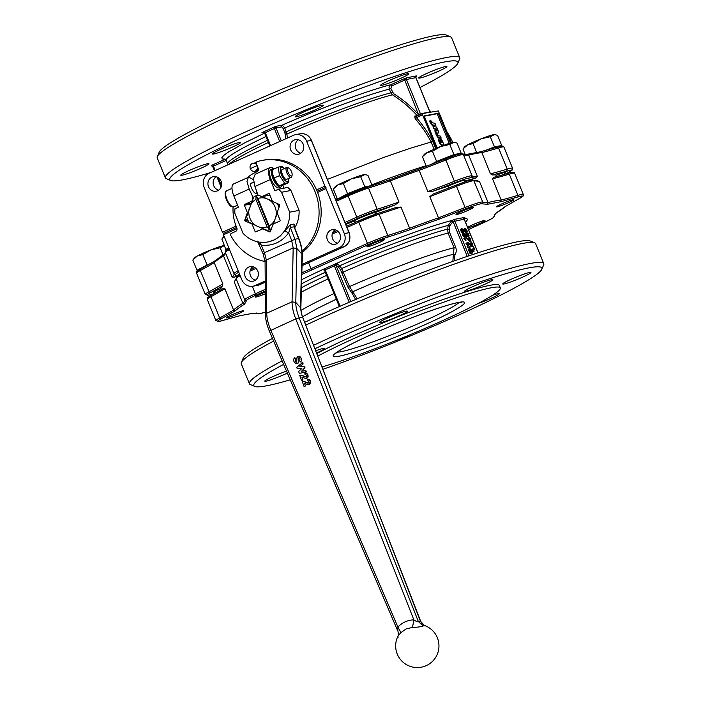 <?xml version="1.0" encoding="UTF-8"?>
<svg xmlns="http://www.w3.org/2000/svg" width="701" height="701" viewBox="0 0 701 701"><rect width="100%" height="100%" fill="white"/><g stroke="black" fill="none" stroke-linecap="round" stroke-linejoin="round"><path stroke-width="1.05" d="M304.733 383.386L305.233 385.681L304.672 386.566L303.962 386.251L302.324 381.677L303.603 381.449L307.669 383.07L309.22 382.422L308.598 380.941L307.459 380.485L307.757 379.32L309.097 379.565L310.306 381.099L310.482 383.167L308.352 384.683L304.471 383.456L305.443 385.638L304.882 386.523L303.962 386.251M307.38 379.574L309.307 379.521L310.517 381.055L310.692 383.123L309.553 384.42L308.352 384.683M309.553 384.42L308.563 384.639L309.553 384.42M302.324 381.677L303.813 381.405L308.633 383.009M307.879 383.035L308.843 382.965M302.184 377.164L302.683 379.469L302.122 380.354L301.412 380.038L299.774 375.464L301.053 375.237L305.119 376.858L306.67 376.209L306.048 374.728L304.909 374.273L305.207 373.107L306.547 373.353L307.757 374.886L307.932 376.954L305.802 378.47L301.921 377.234L302.893 379.425L302.333 380.31L301.412 380.038M304.83 373.361L306.758 373.309L307.967 374.842L308.142 376.91L307.003 378.207L305.802 378.47M307.003 378.207L306.013 378.426L307.003 378.207M299.774 375.464L301.264 375.193L306.083 376.787M305.329 376.814L306.293 376.752M294.551 357.782L293.658 359.14L293.964 361.646L296.102 363.872L298.354 362.934L298.757 357.825L299.975 358.816L299.73 361.085L300.782 361.83L301.456 360.735L301.141 358.307L300.282 356.914L298.056 356.388L296.935 357.729L296.733 362.198L295.156 361.12L295.585 358.421L294.551 357.782L295.796 358.377L295.366 361.085L296.944 362.154M296.102 363.872L298.573 362.89L298.635 358.202L299.502 357.834M300.335 361.935L301.667 360.691L301.351 358.264L299.397 356.231L298.056 356.388M296.733 362.198L296.12 362.075M296.549 367.569L297.461 368.752L301.877 368.411L298.6 371.548L299.362 373.353L306.293 371.986L305.54 370.706L301.614 371.188L304.769 367.736L303.796 366.386L299.818 366.693L302.823 364.082L302.446 362.592L296.549 367.569M305.969 372.257L306.521 371.442L305.75 370.663L301.824 371.144L304.979 367.692L304.006 366.351L300.028 366.658L303.034 364.038L303.007 362.881L302 362.68M471.554 244.815L471.3 244.342M472.159 245.324L471.957 244.474L471.493 244.675M472.115 245.297L471.291 244.491L471.957 244.474M471.3 244.456L471.764 244.255M469.53 239.865L470.091 240.347M470.134 240.373L469.933 239.514L469.477 239.724M469.933 239.514L469.293 239.383M466.866 234.966L466.875 234.318L468.049 234.108L468.618 235.01L467.348 235.51L466.866 234.966M466.419 234.52L467.585 234.309L468.058 235.51M465.578 231.111L465.026 229.762L465.376 231.041M464.851 230.112L465.254 231.093M466.629 231.015L465.815 229.709L466.375 229.604L466.629 231.015L465.534 229.648M462.765 231.216L462.59 230.235L461.679 230.033L462.134 229.823L461.503 230.322L462.704 231.216L463.335 230.717L463.046 230.024L461.608 230.033M461.679 230.033L461.153 230.235M464.526 235.51L464.342 234.528L463.431 234.327L463.887 234.125L463.256 234.616L464.456 235.51L465.087 235.019L464.807 234.327L463.361 234.327M463.431 234.327L462.905 234.537M465.639 235.957L464.912 236.631L463.729 236.263L462.704 233.731L463.431 233.004L464.614 233.372L465.639 235.957L464.448 236.842L463.273 236.474L462.239 233.932L462.975 233.205M465.184 236.158L464.448 236.842M462.239 233.932L463.431 233.004M464.351 237.963L466.568 237.657L466.848 238.655L465.587 238.901M464.316 237.972L463.983 238.831L465.446 240.548L465.99 240.32L465.508 240.531M464.334 237.963L463.878 238.585M464.342 238.375L463.983 238.831M464.448 238.62L464.211 239.155M464.675 238.945L465.666 240.136L465.201 240.347M465.911 240.338L465.56 239.111M466.384 238.857L465.552 239.023M472.369 249.039L474.595 248.732L474.875 249.731L473.613 249.977M471.904 249.661L472.36 249.039L472.01 249.906L473.473 251.624L474.06 251.195L473.587 250.187M472.369 249.451L472.01 249.906M472.474 249.696L472.237 250.231M472.702 250.02L473.692 251.212L473.228 251.422M474.428 249.933L473.578 250.091M474.095 247.935L473.71 246.98L474.095 247.935L473.657 248.136L473.254 247.19M471.309 242.45L470.844 242.66L472.308 243.142L472.343 244.15M470.879 243.159L471.335 243.203L470.87 243.413M470.091 243.44L471.335 243.203M472.86 246.542L470.02 243.58L469.556 243.782L470.073 243.449L469.556 243.782L469.959 244.693L472.272 246.699L473.044 246.507L472.395 246.743M472.597 246.708L473.114 246.366L472.36 244.395M468.811 237.709L470.441 238.454L471.019 241.547L470.257 241.74L467.935 239.742L467.541 238.831L467.996 238.62L467.602 239.111M468.829 237.709L469.284 237.919L468.855 238.463M469.284 237.499L468.855 238.209M468.04 238.498L469.311 238.252M470.835 241.582L468.066 238.91M466.489 233.179L465.744 233.915L466.787 236.482L467.979 236.85L468.724 236.167M466.489 235.037L467.252 236.272L468.443 236.649L469.188 235.957L468.145 233.345L466.945 232.977L466.025 235.247M467.979 236.85L469.188 235.957M466.945 232.977L465.744 233.915M465.893 231.794L466.656 232.285L467.418 231.365L465.578 228.36L465.28 229.183L464.579 228.745L464.325 229.28L465.341 231.786L467.111 232.075L467.418 231.365M465.578 228.36L464.912 228.859M464.465 228.798L463.86 229.481L464.193 230.769L465.499 232.346L466.174 231.9M464.115 228.955L464.579 228.745M469.617 251.273L470.625 253.324L472.202 253.14L469.845 253.175L468.636 249.512L469.276 248.61L468.794 248.899L469.258 248.689L469.617 251.273L469.153 251.484M472.202 253.14L472.676 252.93M469.74 248.399L469.258 248.689L470.976 249.004L472.667 252.518M470.152 246.349L470.266 247.05L467.602 247.549L467.602 244.176L466.367 244.228L465.937 243.168L468.434 242.572L469.039 243.817L468.636 246.033L470.152 246.349M465.92 243.177L466.384 242.967L466.831 244.018L466.367 244.228M468.224 247.435L467.637 246.226L468.066 243.966L466.831 244.018M469.801 247.251L467.76 247.646M463.887 231.654L463.159 232.338L461.977 231.97L460.943 229.429L461.679 228.701L462.862 229.069L463.887 231.654L462.695 232.539L461.521 232.171L460.487 229.639L461.214 228.912M463.431 231.865L462.695 232.539M460.487 229.639L461.679 228.701M469.828 249.775L470.564 252.106L471.799 251.869M469.74 249.784L470.564 250.073L471.344 252.08M469.863 249.731L471.028 249.871L471.615 250.993L471.16 251.195M471.414 251.948L471.615 250.993M439.834 141.067L440.614 141.138L440.841 142.557M440.246 140.892L441.078 142.759M442.094 142.899L439.93 138.833C438.747 138.439 438.616 139.359 439.518 141.593C440.438 143.88 441.411 145.002 442.445 144.967L443.251 144.941L442.445 144.967C443.637 145.344 443.768 144.397 442.839 142.137L441.437 139.061L440.92 139.42L441.507 141.935M440.955 138.991L440.552 139.587M442.042 142.916L441.884 141.768M441.989 145.168C440.929 145.212 439.956 144.091 439.063 141.795C438.134 139.569 438.274 138.649 439.466 139.035M438.66 139.061L439.93 138.833M433.604 126.583L433.568 127.021L433.604 126.583L436.548 127.056L438.02 130.298C438.922 132.401 438.852 133.304 437.801 133.015L435.601 132.945L434.804 130.85L436.057 132.734L437.345 133.216M433.533 126.618L433.113 127.223L433.937 128.879L436.373 129.589L436.18 131.078M433.148 126.793L434.401 128.669L436.53 129.01L437.021 129.834L436.557 130.044M437.021 129.834L436.644 130.877L437.222 130.894M436.644 130.877L435.26 130.649M430.072 121.194L430.107 122.649L433.227 125.821L433.726 125.006L435.794 125.339L435.006 123.28L432.841 122.92L431.334 121.028L431.483 122.605M433.656 125.277L435.33 125.549L435.82 124.909M431.334 121.028L431.036 121.58M430.212 121.124L431.676 122.745M429.748 121.334L430.563 122.438L430.107 122.649M432.351 124.787L430.563 122.438M431.886 124.988L432.771 126.031L433.717 125.453M430.773 121.755L430.011 120.397L431.019 121.545M430.011 120.397L429.862 121.177M436.995 135.407L438.773 137.738L441.034 137.668L440.21 136.029L438.195 135.722L436.881 133.514L436.399 133.444L436.995 135.407L436.539 135.617L435.908 134.084L436.399 133.444M438.773 137.738L440.535 138.307L441.034 137.668M438.309 137.948L436.539 135.617M441.84 146.036L441.358 145.694L441.402 146.211M441.358 145.694L440.929 146.395M449.253 143.398L437.152 113.746L424.263 116.2M357.247 298.81L349.51 286.586L341.685 268.536L339.67 265.784L336.673 263.401L336.007 265.162L338.46 267.046L340.476 269.797L341.685 268.536A97.211 8.219 -22.2 0 1 447.606 229.131L449.28 229.315L449.911 225.599L452.828 221.682L464.158 219.168L477.898 252.842M508.733 202.589A9.166 0.771 -22.2 0 1 496.764 206.769A9.166 0.771 -22.2 0 1 501.644 203.938A9.166 0.771 -22.2 0 1 513.667 199.873A9.166 0.771 -22.2 0 1 508.733 202.589M462.975 149.033L464.781 146.737A16.237 1.376 -22.2 0 1 467.453 144.967A16.237 1.376 -22.2 0 1 473.438 142.049A16.237 1.376 -22.2 0 1 481.114 138.816A16.237 1.376 -22.2 0 1 493.39 134.706A16.237 1.376 -22.2 0 1 494.512 134.601L490.306 136.73L481.114 138.816L473.017 143.574L467.453 144.967L462.975 149.033L465.157 154.378M497.027 176.459L496.991 176.398A149.497 12.644 -22.2 0 1 497.035 176.415L496.527 175.162A11.838 0.999 -22.2 0 1 504.457 172.569A11.838 0.999 -22.2 0 1 505.456 172.577A11.838 0.999 -22.2 0 1 504.667 173.34M479.87 223.4A9.166 0.771 -22.2 0 1 467.9 227.58A9.166 0.771 -22.2 0 1 472.781 224.749A9.166 0.771 -22.2 0 1 484.803 220.684A9.166 0.771 -22.2 0 1 479.87 223.4M238.577 313.636A9.166 0.771 -22.2 0 1 226.598 317.816A9.166 0.771 -22.2 0 1 231.479 314.986A9.166 0.771 -22.2 0 1 243.51 310.92A9.166 0.771 -22.2 0 1 238.577 313.636M192.819 260.08L194.615 257.784A16.237 1.376 -22.2 0 1 197.288 256.014A16.237 1.376 -22.2 0 1 203.281 253.096A16.237 1.376 -22.2 0 1 210.957 249.863A16.237 1.376 -22.2 0 1 223.225 245.753A16.237 1.376 -22.2 0 1 224.276 245.639L220.149 247.786L210.957 249.863L202.852 254.621L197.288 256.014L192.819 260.08L196.955 270.227L199.303 269.78M210.098 263.769A14.879 1.262 157.8 0 0 208.486 264.479A14.879 1.262 157.8 0 0 200.468 269.009L200.504 269.105M265.311 293.745A9.166 0.771 -22.2 0 1 255.462 297.014A9.166 0.771 -22.2 0 1 260.351 294.175A9.166 0.771 -22.2 0 1 265.302 292.107A9.358 0.789 -22.2 0 0 255.225 297.031A9.358 0.789 -22.2 0 0 256.014 297.04A9.358 0.789 -22.2 0 0 265.311 293.763M379.11 242.572A9.166 0.771 -22.2 0 1 367.131 246.761A9.166 0.771 -22.2 0 1 372.012 243.922A9.166 0.771 -22.2 0 1 384.043 239.856A9.166 0.771 -22.2 0 1 379.11 242.572M333.352 189.016L335.148 186.72A16.237 1.376 -22.2 0 1 337.821 184.95A16.237 1.376 -22.2 0 1 343.814 182.041A16.237 1.376 -22.2 0 1 351.49 178.799A16.237 1.376 -22.2 0 1 363.758 174.689A16.237 1.376 -22.2 0 1 364.888 174.584L360.682 176.722L351.49 178.799L343.385 183.557L337.821 184.95L333.352 189.016L337.488 199.163L338.285 199.014M368.586 186.764L368.56 186.703A14.879 1.262 157.8 0 0 349.019 193.423A14.879 1.262 157.8 0 0 341.036 197.778M354.986 222.532L354.54 222.357A149.497 12.644 -22.2 0 1 354.872 222.226L354.364 220.981A11.838 0.999 -22.2 0 1 364.099 216.267A11.838 0.999 -22.2 0 1 374.833 212.552A11.838 0.999 -22.2 0 1 375.587 212.473L376.095 213.717A149.497 12.644 -22.2 0 1 376.428 213.586L376.262 213.945M468.207 210.3A9.166 0.771 -22.2 0 1 456.237 214.48A9.166 0.771 -22.2 0 1 461.118 211.649A9.166 0.771 -22.2 0 1 473.14 207.584A9.166 0.771 -22.2 0 1 468.207 210.3M422.449 156.744L424.254 154.448A16.237 1.376 -22.2 0 1 426.918 152.678A16.237 1.376 -22.2 0 1 432.911 149.76A16.237 1.376 -22.2 0 1 440.587 146.527A16.237 1.376 -22.2 0 1 452.864 142.417A16.237 1.376 -22.2 0 1 453.985 142.312L449.779 144.45L440.587 146.527L432.491 151.285L426.918 152.678L422.449 156.744L426.357 166.33M457.7 154.527L457.657 154.43A14.879 1.262 157.8 0 0 438.125 161.142A14.879 1.262 157.8 0 0 432.088 164.122M449.139 187.842L448.526 187.474A149.497 12.644 -22.2 0 1 448.78 187.395L448.272 186.142A11.838 0.999 -22.2 0 1 463.931 180.28A11.838 0.999 -22.2 0 1 464.929 180.288A11.838 0.999 -22.2 0 1 464.141 181.051M277.806 184.468L277.061 183.697A7.842 3.023 -114.2 0 1 273.784 178.431A7.842 3.023 -114.2 0 1 272.601 173.795L274.012 178.098L277.806 184.468L279.287 185.835L283.213 185.09L288.716 182.611L284.79 183.364L279.506 175.618L278.166 167.136L282.091 166.391L284.326 168.52A7.842 3.023 65.8 0 0 280.61 168.021A7.842 3.023 65.8 0 0 281.522 174.943A7.842 3.023 65.8 0 0 286.35 181.393A7.842 3.023 65.8 0 0 288.777 178.422A7.842 3.023 65.8 0 0 288.777 178.404L288.716 182.611M291.152 177.335L286.595 179.36C284.01 180.148 279.708 169.616 282.521 169.379L286.709 167.469A5.415 2.085 65.8 0 0 286.928 173.033A5.415 2.085 65.8 0 0 290.968 177.397A5.415 2.085 65.8 0 0 291.152 177.335A5.415 2.085 65.8 0 0 291.739 176.538L292.072 175.346A4.372 1.682 -114.2 0 1 291.45 176.047A4.372 1.682 -114.2 0 1 288.111 172.332A4.372 1.682 -114.2 0 1 288.155 167.977A4.372 1.682 -114.2 0 1 288.812 168.1A4.372 1.682 -114.2 0 1 291.336 171.324A4.372 1.682 -114.2 0 1 292.072 175.346M288.812 168.1L287.699 167.565A5.415 2.085 65.8 0 0 286.893 167.416A5.415 2.085 65.8 0 0 286.709 167.469M270.253 231.759L269.596 231.891A0.675 0.622 -100.8 0 0 270.393 231.523L273.04 224.127L279.813 221.078A0.675 0.622 -100.8 0 0 280.128 220.202L277.097 212.78L279.743 205.384A0.675 0.622 -100.8 0 0 279.384 204.499L272.452 201.406L269.429 193.993A0.675 0.622 -100.8 0 0 268.606 193.625L268.869 193.572M251.124 203.159L244.693 204.385A0.675 0.622 -100.8 0 0 244.377 205.262L250.774 204.044M247.619 219.536L244.754 220.079A0.675 0.622 -100.8 0 0 245.122 220.964L248.005 220.412M257.915 230.936L255.076 231.47A0.675 0.622 -100.8 0 0 255.9 231.838L263.094 228.71L267.212 230.357L271.077 229.621M398.229 637.113C396.95 637.533 397.844 636.035 400.919 632.635L406.247 628.85L412.521 627.413C417.261 627.299 420.758 626.817 423.018 625.958L425.209 625.765A21.643 21.643 0 0 1 426.19 665.661A21.643 21.643 0 0 1 397.739 636.674C398.387 636.841 398.431 631.338 397.686 630.742L269.315 330.977C266.836 325.045 265.556 319.665 265.46 314.845L266.704 313.224L292.063 301.816C292.019 306.793 293.255 312.488 295.761 318.902L413.853 619.842C407.658 620.087 402.348 622.479 397.905 627.018L397.861 630.611M252.115 183.04L251.475 182.979C248.478 183.241 253.578 194.186 256.312 193.362L257.03 192.696M258.371 169.703L256.575 170.045A4.057 3.733 79.2 0 1 250.52 169.16L250.222 168.433A4.057 3.733 79.2 0 1 253.797 163.228L256.145 162.781M258.205 170.369A4.057 3.733 79.2 0 1 257.144 170.755L254.533 171.254M256.128 163.018L254.516 163.324A4.057 3.733 79.2 0 1 257.004 169.423L258.38 169.16M254.516 163.324L253.981 163.85L253.797 163.228M253.008 163.28L255.628 162.781A4.057 3.733 79.2 0 1 256.145 162.728M265.083 261.464A51.41 47.256 79.2 0 1 230.682 235.299A1.349 1.244 79.2 0 1 231.251 233.415L235.571 231.47A2.708 2.489 -100.8 0 0 236.833 227.948L236.377 226.826A41.937 38.546 79.2 0 1 233.082 206.979M247.006 177.923A41.937 38.546 79.2 0 1 255.883 172.244L256.908 171.789A2.708 2.489 -100.8 0 0 258.17 168.266L257.539 166.724A4.057 3.733 79.2 0 0 256.759 164.805L256.233 163.526A1.349 1.244 79.2 0 1 256.987 161.721A51.41 47.256 79.2 0 1 262.06 160.433A51.41 47.256 79.2 0 1 313.347 187.903A51.41 47.256 79.2 0 1 302.157 251.203M262.06 160.433L264.154 160.038A51.41 47.256 79.2 0 1 315.441 187.5A51.41 47.256 79.2 0 1 302.271 252.439M249.346 207.925A14.923 13.713 -100.8 0 0 249.959 218.335A14.923 13.713 -100.8 0 0 256.715 225.976L258.52 226.782A14.923 13.713 -100.8 0 0 267.09 226.861L255.891 199.426L256.11 195.745A18.261 16.789 -100.8 0 0 253.648 197.13L246.682 216.609A18.261 16.789 -100.8 0 0 247.611 219.509A18.261 16.789 -100.8 0 0 248.969 222.217L256.715 225.976M278.989 207.478A18.261 16.789 -100.8 0 0 278.358 205.673A18.261 16.789 -100.8 0 0 277.359 203.597M275.677 217.441A14.923 13.713 -100.8 0 0 275.072 207.032A14.923 13.713 -100.8 0 0 268.308 199.391L266.503 198.585A14.923 13.713 -100.8 0 0 257.942 198.506L269.131 225.941A14.923 13.713 -100.8 0 0 274.985 219.369L277.526 212.701M419.978 87.52A155.587 13.161 157.8 0 0 457.779 63.327A155.587 13.161 157.8 0 0 253.613 132.323A155.587 13.161 157.8 0 0 170.72 180.472A155.587 13.161 157.8 0 0 210.905 172.464M457.779 63.327L459.637 58.954A158.961 13.45 157.8 0 0 459.733 57.684A158.961 13.45 157.8 0 0 251.037 129.457A158.961 13.45 157.8 0 0 165.375 177.809A158.961 13.45 157.8 0 0 166.339 178.65L170.72 180.472M459.733 57.684L451.584 37.714A158.961 13.45 157.8 0 0 450.62 36.873A158.961 13.45 157.8 0 0 242.888 109.487A158.961 13.45 157.8 0 0 157.322 156.568A158.961 13.45 157.8 0 0 157.226 157.839L165.375 177.809M450.62 36.873L446.239 35.05A155.587 13.161 157.8 0 0 242.923 106.114A155.587 13.161 157.8 0 0 159.18 152.196L157.322 156.568M213.665 154.01A15.22 1.288 -22.2 0 1 212.385 153.992A15.22 1.288 -22.2 0 1 223.225 148.209A15.22 1.288 -22.2 0 1 239.286 142.478A15.22 1.288 -22.2 0 1 240.566 142.496A15.22 1.288 -22.2 0 1 229.726 148.279A15.22 1.288 -22.2 0 1 213.665 154.01M381.931 85.277A15.22 1.288 -22.2 0 1 380.652 85.268A15.22 1.288 -22.2 0 1 391.491 79.476A15.22 1.288 -22.2 0 1 407.553 73.745A15.22 1.288 -22.2 0 1 408.832 73.763A15.22 1.288 -22.2 0 1 397.993 79.546A15.22 1.288 -22.2 0 1 381.931 85.277M296.462 116.752A15.22 1.288 -22.2 0 1 295.182 116.734A15.22 1.288 -22.2 0 1 306.022 110.951A15.22 1.288 -22.2 0 1 322.083 105.22A15.22 1.288 -22.2 0 1 323.363 105.229A15.22 1.288 -22.2 0 1 312.523 111.021A15.22 1.288 -22.2 0 1 296.462 116.752M419.995 78.03A15.22 1.288 -22.2 0 1 418.716 78.021A15.22 1.288 -22.2 0 1 429.555 72.229A15.22 1.288 -22.2 0 1 445.617 66.507A15.22 1.288 -22.2 0 1 446.896 66.516A15.22 1.288 -22.2 0 1 436.057 72.308A15.22 1.288 -22.2 0 1 419.995 78.03M182.032 175.232A15.22 1.288 -22.2 0 1 180.753 175.215A15.22 1.288 -22.2 0 1 191.592 169.432A15.22 1.288 -22.2 0 1 207.654 163.701A15.22 1.288 -22.2 0 1 208.942 163.719A15.22 1.288 -22.2 0 1 198.094 169.502A15.22 1.288 -22.2 0 1 182.032 175.232M480.527 151.775L467.252 154.299L462.932 154.036L463.405 154.623A135.293 11.444 157.8 0 0 468.706 155.096L477.363 176.31A135.293 11.444 -22.2 0 1 472.062 175.837A20.294 1.717 157.8 0 0 466.472 176.941A20.294 1.717 157.8 0 0 454.555 181.244A135.293 11.444 -22.2 0 1 427.838 191.592L432.324 191.461A136.642 11.558 157.8 0 0 454.984 182.646L466.104 178.632L471.317 177.607L472.062 175.837L463.405 154.623A20.294 1.717 -22.2 0 0 457.814 155.718A20.294 1.717 -22.2 0 0 445.897 160.021L445.301 158.925L418.173 169.44A148.139 12.53 157.8 0 0 389.423 179.85M467.05 154.36L468.706 155.096A149.497 12.644 -22.2 0 1 476.075 153.484A149.497 12.644 -22.2 0 1 481.824 152.599L480.167 151.863L497.158 147.131L498.56 147.929A20.294 1.717 -22.2 0 1 503.87 146.956A20.294 1.717 -22.2 0 1 503.896 147L503.625 146.57C503.003 145.694 500.882 145.869 497.272 147.087L497.158 147.131M275.721 126.951L275.633 126.364L274.538 127.38L274.389 128.537L276.054 127.924L275.721 126.951M281.303 140.787L276.054 127.924L281.679 126.855A1.349 1.244 79.2 0 1 282.31 125.093L275.633 126.364L262.446 132.393M270.577 145.615L265.276 132.638L264.102 132.086L261.972 132.515L263.664 132.375M415.877 77.741L415.842 77.662A1.349 1.244 79.2 0 1 416.473 75.901L407.044 77.697A1.349 1.244 -100.8 0 0 406.422 79.458L404.757 80.063L418.471 114.526A121.527 111.704 -100.8 0 0 393.489 93.557L390.895 88.519L391.859 85.873A1.349 0.517 65.8 0 0 391.342 85.023A1.349 0.517 65.8 0 0 390.825 84.725C389.221 85.662 388.722 87.126 389.327 89.115L390.851 92.856L392.437 94.801A120.186 110.469 79.2 0 1 417.139 115.534A113.01 9.56 157.8 0 0 414.729 116.147A1.349 1.139 -104.7 0 0 415.851 116.55L415.851 116.55A1.349 1.139 -104.7 0 0 415.912 116.532M264.584 133.12L244.78 142.802L228.579 151.924L223.952 155.245L221.84 157.602L222.296 158.934L225.31 159.206A1.349 0.517 65.8 0 0 225.31 159.206L212.412 165.007A1.349 0.517 -114.2 0 1 212.929 165.305A1.349 0.517 -114.2 0 1 213.446 166.155L212.824 166.575M436.241 148.305L422.598 114.876A1.349 0.517 -114.2 0 1 422.388 113.956A1.349 0.517 -114.2 0 1 422.563 113.536A1.349 0.517 -114.2 0 1 422.607 113.527L438.309 110.933L451.462 142.741M422.528 113.562L416.017 116.489L416.438 117.645L415.132 118.618A119.056 109.426 79.2 0 1 431.176 142.005L410.497 148.191L384.639 157.103L327.402 179.421M416.017 116.489L415.763 116.944L416.017 116.489M435.636 148.568L432.692 141.348L431.176 142.005L434.121 149.225M294.113 140.104A7.439 6.844 79.2 0 1 295.524 139.657A7.439 6.844 79.2 0 1 303.445 144.905A7.439 6.844 79.2 0 1 299.713 153.826A7.439 6.844 79.2 0 1 298.302 154.273A7.439 6.844 79.2 0 1 290.389 149.024A7.439 6.844 79.2 0 1 294.113 140.104M211.982 177.064A7.439 6.844 79.2 0 1 213.393 176.617A7.439 6.844 79.2 0 1 221.314 181.866A7.439 6.844 79.2 0 1 217.582 190.786A7.439 6.844 79.2 0 1 216.171 191.233A7.439 6.844 79.2 0 1 208.25 185.984A7.439 6.844 79.2 0 1 211.982 177.064M248.715 267.081A7.439 6.844 79.2 0 1 250.126 266.634A7.439 6.844 79.2 0 1 258.047 271.883A7.439 6.844 79.2 0 1 254.323 280.812A7.439 6.844 79.2 0 1 252.912 281.259A7.439 6.844 79.2 0 1 244.991 276.001A7.439 6.844 79.2 0 1 248.715 267.081M330.846 230.121A7.439 6.844 79.2 0 1 332.256 229.674A7.439 6.844 79.2 0 1 340.178 234.923A7.439 6.844 79.2 0 1 336.454 243.852A7.439 6.844 79.2 0 1 335.043 244.298A7.439 6.844 79.2 0 1 327.122 239.041A7.439 6.844 79.2 0 1 330.846 230.121M214.462 292.562A11.838 0.999 -22.2 0 1 214.366 292.58A11.838 0.999 -22.2 0 1 213.376 292.571A11.838 0.999 -22.2 0 1 220.929 288.453L221.402 289.618M304.628 322.355A155.587 13.161 -22.2 0 1 326.964 312.059A155.587 13.161 -22.2 0 1 530.28 240.986L534.661 242.809A158.961 13.45 -22.2 0 1 535.625 243.65L543.774 263.62A158.961 13.45 -22.2 0 1 543.678 264.899L541.82 269.272A155.587 13.161 -22.2 0 1 458.077 315.345A155.587 13.161 -22.2 0 1 322.854 369.296M305.724 325.185A158.961 13.45 -22.2 0 1 326.929 315.424A158.961 13.45 -22.2 0 1 534.661 242.809M290.232 379.819A155.587 13.161 -22.2 0 1 254.761 386.417L250.38 384.586A158.961 13.45 -22.2 0 1 249.416 383.754A158.961 13.45 -22.2 0 1 282.126 360.884M313.54 345.313A158.961 13.45 -22.2 0 1 335.078 335.393A158.961 13.45 -22.2 0 1 543.774 263.62M249.416 383.754L241.267 363.784A158.961 13.45 -22.2 0 1 241.363 362.505A158.961 13.45 -22.2 0 1 273.644 341.08M254.761 386.417A155.587 13.161 -22.2 0 1 283.625 364.38M314.88 348.774A155.587 13.161 -22.2 0 1 337.663 338.268A155.587 13.161 -22.2 0 1 541.82 269.272M317.737 356.134A109.584 9.271 -22.2 0 1 356.476 337.374A109.584 9.271 -22.2 0 1 500.348 287.901A109.584 9.271 -22.2 0 1 441.297 321.233A109.584 9.271 -22.2 0 1 321.943 366.965M316.764 353.611A109.584 9.271 -22.2 0 1 355.46 334.876A109.584 9.271 -22.2 0 1 499.331 285.403L500.348 287.901M410.786 334.421A15.22 1.288 -22.2 0 1 394.978 340.888M287.349 373.09A15.22 1.288 -22.2 0 1 266.073 381.169A15.22 1.288 -22.2 0 1 264.794 381.16A15.22 1.288 -22.2 0 1 271.927 377.015A15.22 1.288 -22.2 0 1 286.516 371.153M406.124 311.156A15.22 1.288 -22.2 0 1 407.404 311.174A15.22 1.288 -22.2 0 1 396.564 316.957A15.22 1.288 -22.2 0 1 380.503 322.688A15.22 1.288 -22.2 0 1 379.223 322.67A15.22 1.288 -22.2 0 1 390.063 316.887A15.22 1.288 -22.2 0 1 406.124 311.156M529.658 272.444A15.22 1.288 -22.2 0 1 530.946 272.461A15.22 1.288 -22.2 0 1 520.098 278.244A15.22 1.288 -22.2 0 1 504.037 283.975A15.22 1.288 -22.2 0 1 502.757 283.958A15.22 1.288 -22.2 0 1 513.596 278.174A15.22 1.288 -22.2 0 1 529.658 272.444M492.488 295.296A15.22 1.288 -22.2 0 1 498.034 293.666A15.22 1.288 -22.2 0 1 499.314 293.684A15.22 1.288 -22.2 0 1 492.426 297.715A15.22 1.288 -22.2 0 1 478.056 303.524M491.594 279.69A15.22 1.288 -22.2 0 1 492.873 279.699A15.22 1.288 -22.2 0 1 482.034 285.491A15.22 1.288 -22.2 0 1 465.972 291.222A15.22 1.288 -22.2 0 1 464.693 291.204A15.22 1.288 -22.2 0 1 475.532 285.412A15.22 1.288 -22.2 0 1 491.594 279.69M315.669 350.807A15.22 1.288 -22.2 0 1 323.327 348.415A15.22 1.288 -22.2 0 1 324.607 348.432A15.22 1.288 -22.2 0 1 316.528 353.006M324.887 366.097A15.22 1.288 -22.2 0 1 322.101 367.377M368.463 244.553A1.349 0.499 -114.1 0 1 367.955 244.255A1.349 0.499 -114.1 0 1 367.447 243.396L310.964 268.693L311.472 269.552L311.998 269.841L368.463 244.553A18.945 1.604 -22.2 0 1 387.469 237.175A136.642 11.558 157.8 0 0 409.629 229.84A148.139 12.53 -22.2 0 1 438.484 219.387L438.467 217.827L429.809 196.604A135.293 11.444 157.8 0 0 456.57 186.238A20.294 1.717 -22.2 0 1 468.496 181.927A20.294 1.717 -22.2 0 1 474.095 180.832L479.405 181.305L476.426 180.674M463.554 218.23L464.781 217.406L455.361 219.194L451.795 220.535A1.349 0.517 -114.2 0 1 452.311 220.824A1.349 0.517 -114.2 0 1 452.828 221.682M336.673 263.401L336.419 263.427A1.349 1.139 -104.6 0 0 335.893 265.171L350.85 301.544M239.672 315.774L252.597 313.347L239.672 315.774L222.419 320.594M479.405 181.305L488.062 202.528L487.423 204.289L500.549 201.792L501.18 200.03L492.523 178.808A135.293 11.444 157.8 0 0 509.285 174.128L507.883 173.331A136.642 11.558 -22.2 0 1 493.381 177.441L507.883 173.331M242.905 310.762A9.358 0.789 -22.2 0 1 243.694 310.771A9.358 0.789 -22.2 0 1 237.026 314.328A9.358 0.789 -22.2 0 1 227.15 317.851A9.358 0.789 -22.2 0 1 226.362 317.842A9.358 0.789 -22.2 0 1 233.03 314.285A9.358 0.789 -22.2 0 1 242.905 310.762M383.438 239.698A9.358 0.789 -22.2 0 1 384.227 239.707A9.358 0.789 -22.2 0 1 377.559 243.273A9.358 0.789 -22.2 0 1 367.683 246.796A9.358 0.789 -22.2 0 1 366.895 246.787A9.358 0.789 -22.2 0 1 373.563 243.221A9.358 0.789 -22.2 0 1 383.438 239.698M472.544 207.426A9.358 0.789 -22.2 0 1 473.324 207.435A9.358 0.789 -22.2 0 1 466.664 210.992A9.358 0.789 -22.2 0 1 456.789 214.515A9.358 0.789 -22.2 0 1 456 214.506A9.358 0.789 -22.2 0 1 462.66 210.948A9.358 0.789 -22.2 0 1 472.544 207.426M513.071 199.715A9.358 0.789 -22.2 0 1 513.859 199.724A9.358 0.789 -22.2 0 1 507.191 203.281A9.358 0.789 -22.2 0 1 497.316 206.804A9.358 0.789 -22.2 0 1 496.527 206.795A9.358 0.789 -22.2 0 1 503.195 203.237A9.358 0.789 -22.2 0 1 513.071 199.715M467.672 227.518A9.358 0.789 -22.2 0 1 474.752 223.864A9.358 0.789 -22.2 0 1 484.207 220.526A9.358 0.789 -22.2 0 1 484.987 220.535A9.358 0.789 -22.2 0 1 478.327 224.092A9.358 0.789 -22.2 0 1 468.452 227.615A9.358 0.789 -22.2 0 1 467.733 227.659M282.039 185.414A10.016 3.856 -114.2 0 1 280.926 186.983L279.103 187.807A10.016 3.856 -114.2 0 1 278.761 187.912A10.016 3.856 -114.2 0 1 271.296 179.833A10.016 3.856 -114.2 0 1 270.884 169.546L272.707 168.722A10.016 3.856 -114.2 0 1 273.048 168.617A10.016 3.856 -114.2 0 1 274.398 168.827M280.926 186.983A10.016 3.856 -114.2 0 1 280.584 187.088A10.016 3.856 -114.2 0 1 273.118 179.018A10.016 3.856 -114.2 0 1 272.707 168.722M224.898 288.812L233.556 310.035A135.293 11.444 -22.2 0 1 219.676 317.956L211.019 296.733L224.898 288.812L223.724 288.242L211.378 295.209A1.349 1.051 -118.2 0 1 211.509 295.156M244.78 299.958A135.293 11.444 -22.2 0 1 242.896 303.296A149.497 12.644 157.8 0 0 233.556 310.035L235.273 310.832A148.139 12.53 -22.2 0 1 244.614 304.094L242.896 303.296L234.239 282.082L236.079 278.656A20.294 1.717 -22.2 0 1 236.079 278.647A20.294 1.717 -22.2 0 1 240.206 275.756M236.088 278.612L234.239 282.082M347.004 227.457L358.789 222.173A20.294 1.717 -22.2 0 1 379.153 214.278L400.972 207.049L396.004 207.487L377.795 213.463A18.945 1.604 157.8 0 0 358.781 220.841L346.539 226.327L358.737 220.85A1.349 0.499 -114.1 0 1 358.781 220.841M387.469 237.175A1.349 0.955 -107.4 0 0 387.819 235.492L379.153 214.278A1.349 0.955 -107.4 0 0 377.9 213.419L396.004 207.487M400.972 207.049L409.629 228.272L409.629 229.84M467.111 181.13L455.983 185.143A136.642 11.558 -22.2 0 1 433.279 193.975L455.992 185.134L465.657 208.854A18.945 1.604 -22.2 0 1 476.794 204.841A18.945 1.604 -22.2 0 1 482.016 203.816L487.423 204.289M433.279 193.975L429.809 196.604M493.381 177.441L492.523 178.808M505.351 206.488L504.948 206.734A148.139 12.53 -22.2 0 1 495.607 213.472L505.351 206.488M252.798 313.277L258.205 313.759A18.945 1.604 -22.2 0 0 259.738 313.706A18.945 1.604 -22.2 0 0 265.442 312.085L259.484 313.785L252.597 313.347M301.658 279.681A104.948 8.876 -22.2 0 1 322.819 269.552L324.397 270.069M340.476 269.797L347.941 287.156L352.051 293.246L352.971 291.642C388.871 275.782 432.587 259.51 453.416 254.253L452.837 261.447M338.46 267.046L339.67 265.784A99.34 8.403 -22.2 0 1 448.228 225.407L451.795 220.535A104.948 8.876 -22.2 0 0 336.419 263.427L322.819 269.552L324.493 270.262L335.893 265.171M322.819 269.552L324.537 270.279L339.31 306.565M449.911 225.599L448.228 225.407L447.606 229.131L448.062 233.056L454.038 247.69L453.416 254.253L454.914 254.962C456.412 252.509 456.649 249.889 455.606 247.102L454.038 247.69A96.055 8.123 -22.2 0 0 349.51 286.586L347.941 287.156M301.851 272.82L310.964 268.693L308.528 262.726M241.363 362.505L243.221 358.132A155.587 13.161 -22.2 0 1 272.496 338.399M214.392 293.579L208.609 295.191C205.971 295.629 206.611 294.788 210.519 292.65A136.642 11.558 157.8 0 0 222.567 285.85A149.497 12.644 157.8 0 0 220.929 288.453M496.527 175.162A149.497 12.644 157.8 0 0 492.365 174.943L511.791 169.94L508.558 172.358M506.832 170.842L507.217 169.151A135.293 11.444 -22.2 0 1 490.481 173.822L492.365 174.943M490.481 173.822L481.824 152.599A135.293 11.444 157.8 0 0 498.56 147.929L507.217 169.151A20.294 1.717 157.8 0 1 512.527 168.179A20.294 1.717 157.8 0 1 512.554 168.222L503.896 147M471.317 177.607L475.409 178.177L477.363 176.31M475.409 178.177A149.497 12.644 157.8 0 0 464.22 181.235M239.584 274.222A149.497 12.644 157.8 0 0 234.625 277.158A136.642 11.558 157.8 0 0 235.764 274.424A18.945 1.604 -22.2 0 1 238.752 272.172M235.764 274.424A1.349 1.349 152.8 0 1 234.046 273.793A135.293 11.444 -22.2 0 1 232.171 277.105L234.625 277.158M232.171 277.105L223.514 255.891L224.215 254.191M214.883 260.921L214.191 262.621L222.848 283.835A135.293 11.444 -22.2 0 1 209.003 291.739A20.294 1.717 157.8 0 0 205.253 294.438L196.595 273.215A20.294 1.717 -22.2 0 1 200.346 270.516L200.714 268.991L214.664 261.026M222.567 285.85L222.848 283.835M354.364 220.981A149.497 12.644 157.8 0 0 345.795 224.504M448.272 186.142A149.497 12.644 157.8 0 0 432.324 191.461M427.838 191.592L419.172 170.369L418.217 169.414L389.327 179.885L390.343 180.814L399 202.028A135.293 11.444 -22.2 0 1 377.182 209.257A20.294 1.717 157.8 0 0 356.8 217.161L344.962 222.462M345.523 223.829L357.808 218.318A18.945 1.604 -22.2 0 1 376.831 210.94A136.642 11.558 157.8 0 0 395.049 204.964L399 202.028M395.049 204.964A149.497 12.644 157.8 0 0 375.587 212.473M237.026 228.666L223.479 234.765L223.496 233.415L222.462 232.268L236.097 226.134M236.649 227.501L223.496 233.415M316.563 189.918L324.949 186.151L325.983 187.298L325.974 188.639L317.571 192.424M325.983 187.298L317.132 191.277M222.462 232.268L204.122 187.333A10.822 9.945 79.2 0 1 209.161 173.252L293.43 135.328A10.822 9.945 79.2 0 1 295.48 134.68A10.822 9.945 79.2 0 1 306.617 141.216L324.949 186.151M265.223 280.978L255.006 285.579A10.822 9.945 79.2 0 1 252.947 286.227A10.822 9.945 79.2 0 1 241.819 279.699L223.479 234.765M325.974 188.639L344.305 233.573A10.822 9.945 79.2 0 1 339.266 247.663L302.087 264.391M298.249 139.736A7.439 6.844 -100.8 0 0 295.428 147.245A7.439 6.844 -100.8 0 0 300.817 153.195M216.118 176.696A7.439 6.844 -100.8 0 0 213.297 184.205A7.439 6.844 -100.8 0 0 218.677 190.155M252.851 266.713A7.439 6.844 -100.8 0 0 250.038 274.231A7.439 6.844 -100.8 0 0 255.418 280.181M334.99 229.753A7.439 6.844 -100.8 0 0 332.169 237.271A7.439 6.844 -100.8 0 0 337.549 243.221M452.68 142.452L451.532 139.63L449.867 138.833M437.205 147.902L424.149 115.919L438.291 113.229L450.445 143.03M414.729 116.147L415.132 118.618M417.498 115.823A1.349 1.165 76.1 0 1 417.139 115.534L418.471 114.526A1.349 0.517 -114.2 0 1 418.672 115.288M393.489 93.557L392.437 94.801C370.776 100.208 324.668 117.356 286.946 134.049L284.79 128.003L282.31 125.093C321.119 107.919 368.603 90.254 390.825 84.725L403.723 78.915A1.349 0.517 65.8 0 1 404.24 79.213A1.349 0.517 65.8 0 1 404.757 80.063L391.859 85.873M268.395 142.469A96.869 8.193 157.8 0 0 229.096 164.279M438.291 113.229L437.152 113.746M281.679 126.855L283.23 128.572L285.158 133.856A1.349 0.841 175 0 0 286.946 134.049A120.817 46.485 -114.2 0 0 287.349 138.062M272.882 201.327L268.308 199.391M258.108 195.001A18.261 16.789 -100.8 0 0 256.11 195.745L257.942 198.506M267.212 230.357A18.261 16.789 -100.8 0 0 269.859 229.446A18.261 16.789 -100.8 0 0 271.436 228.622M255.891 199.426A14.923 13.713 -100.8 0 0 250.038 205.998M269.131 225.941L269.859 229.446L267.09 226.861M273.469 224.048L274.985 219.369M258.52 226.782L263.094 228.71M266.503 198.585L262.262 196.587L269.894 195.132M269.859 229.446L256.11 195.745M282.748 185.222L283.949 188.175M251.887 201.257L252.956 197.156L249.188 189.068L233.845 195.965L238.428 207.198L234.949 208.767A29.766 27.357 -100.8 0 0 234.844 213.27L242.975 233.205A29.766 27.357 -100.8 0 0 267.817 241.968A29.766 27.357 -100.8 0 0 289.662 212.193L281.53 192.258A29.766 27.357 -100.8 0 0 278.341 189.235L287.769 187.447A29.766 27.357 79.2 0 1 290.95 190.47L299.09 210.396A29.766 27.357 79.2 0 1 294.692 227.869M256.575 170.045L256.251 169.414L257.004 169.423M281.53 192.258L290.95 190.47M289.662 212.193L299.09 210.396M278.341 189.235L274.871 190.803L270.288 179.57L254.945 186.475L257.924 194.922L261.832 196.666L268.606 193.625M273.504 168.59A12.18 4.688 65.8 0 0 269.999 167.574A12.18 4.688 65.8 0 0 270.288 179.57M233.845 195.965A12.18 4.688 -114.2 0 1 233.556 183.969L248.776 177.178L253.464 179.622M249.188 189.068L246.971 181.48L248.364 177.309M294.438 227.194L294.753 224.46L294.017 224.04L294.017 226.695L298.617 238.55L294.99 239.243L290.337 227.396L294.236 226.8L298.845 238.559C301.237 244.675 302.403 250.204 302.341 255.146L301.912 254.069L300.414 307.546L300.843 308.65C301.307 315.213 301.824 314.276 302.578 317.071L420.626 621.165L418.287 621.419C417.612 621.997 416.14 621.463 413.853 619.842L412.521 627.413M244.693 204.385L251.457 201.336M269.596 231.891L262.665 228.798M255.076 231.47L252.045 224.057L245.122 220.964M244.754 220.079L247.4 212.683L244.377 205.262M269.999 167.574L255.19 174.234L253.447 178.571L254.945 186.475M253.858 196.981L252.956 197.156M284.851 230.997L288.663 232.82L291.66 240.469L293.176 247.909L296.917 248.505L294.99 239.243L264.452 252.71L261.228 245.166C272.523 246.296 281.671 242.178 288.663 232.82L290.337 227.396L290.337 224.741L279.988 236.325L273.986 240.093L267.817 241.968M400.919 632.635L397.905 627.018L270.77 330.153C268.141 323.801 266.783 318.158 266.704 313.224L266.327 259.992L293.176 247.909L292.063 301.816L295.796 302.42L296.917 248.505L301.912 254.069C301.982 249.565 300.887 244.395 298.617 238.55L298.854 238.559M257.451 241.267L263.006 253.543L265.083 261.631L266.327 259.992L264.452 252.71L263.225 253.534M258.222 241.845C258.047 242.546 259.046 243.659 261.228 245.166L260.211 242.082M424.526 625.669L420.355 621.025L302.578 317.071M423.018 625.958L418.287 621.419L299.09 317.684C296.856 311.954 295.752 306.863 295.796 302.42L300.414 307.546L302.35 317.062L295.761 318.902L269.543 330.977M279.287 185.835L284.79 183.364M274.012 178.098L279.506 175.618M272.549 173.024L272.663 169.607L278.166 167.136M459.733 153.992L461.17 153.212L457.034 143.065L454.572 142.391M461.17 153.212L453.915 154.588L436.627 161.432L430.686 164.665M436.627 161.432L432.491 151.285M453.915 154.588L449.779 144.45M371.302 185.905L372.073 185.485L367.937 175.338L365.466 174.663M372.073 185.485L364.818 186.869L347.53 193.704L337.488 199.163M347.53 193.704L343.385 183.557M364.818 186.869L360.682 176.722M224.206 236.544L221.866 239.032L223.479 236.973A16.237 1.376 -22.2 0 1 224.154 236.403M228.798 247.795L225.818 249.416L228.132 248.978M225.818 249.416L221.866 239.032M211.308 263.059L196.955 270.227M206.997 264.768L202.852 254.621M223.049 254.892L220.149 247.786M498.227 146.807L498.192 146.711A14.879 1.262 157.8 0 0 486.03 150.329M500.269 146.272L501.706 145.501L497.561 135.354L495.099 134.68M501.706 145.501L494.45 146.877L485.048 150.592M476.584 152.327L473.017 143.574M494.45 146.877L490.306 136.73M471.861 244.307L471.396 244.518M469.74 239.304L469.276 239.505M469.836 239.356L469.381 239.567M468.049 234.108L467.585 234.309M468.338 234.309L467.874 234.52M468.531 234.651L468.066 234.861M468.618 235.01L468.163 235.212M465.587 230.384L465.131 230.594M466.375 229.604L465.911 229.805M466.7 230.138L466.244 230.349M462.765 229.823L462.31 230.033M463.046 230.024L462.59 230.235M463.247 230.366L462.783 230.568M463.335 230.717L462.87 230.927M464.518 234.125L464.062 234.327M464.807 234.327L464.342 234.528M465 234.66L464.535 234.87M465.087 235.019L464.623 235.221M462.975 235.045L462.511 235.256M463.729 236.263L463.273 236.474M465.201 239.479L464.737 239.689M473.228 250.555L472.763 250.765M470.082 243.86L469.626 244.062M470.213 244.176L469.758 244.386M470.415 244.483L469.959 244.693M472.737 246.489L472.272 246.699M468.198 239.225L467.733 239.435M468.399 239.532L467.935 239.742M470.713 241.538L470.257 241.74M467.252 236.272L466.787 236.482M466.664 231.917L466.209 232.119M464.658 230.559L464.193 230.769M465.341 231.786L464.886 231.987M470.625 253.324L470.161 253.525M469.092 249.302L468.636 249.512M469.223 250.196L468.759 250.397M470.31 252.965L469.845 253.175M466.375 242.975L465.937 243.168M466.507 243.668L466.051 243.869M467.9 243.817L467.444 244.027M468.066 243.966L467.602 244.176M468.128 244.237L467.663 244.447M467.637 246.226L467.181 246.437M467.698 246.577L467.234 246.778M467.9 247.076L467.444 247.287M468.066 247.339L467.602 247.549M461.223 230.743L460.759 230.953M461.977 231.97L461.521 232.171M470.678 249.609L470.222 249.819M471.028 249.871L470.564 250.073M471.317 250.31L470.853 250.511M471.808 251.457L471.344 251.659M439.518 141.593L439.063 141.795M434.094 128.301L433.639 128.511M434.401 128.669L433.937 128.879M436.53 129.01L436.066 129.212M436.828 129.378L436.373 129.589M435.759 132.366L435.295 132.577M436.057 132.734L435.601 132.945M432.508 124.813L432.053 125.023M432.815 125.181L432.351 125.391M432.92 125.453L432.464 125.663M433.227 125.821L432.771 126.031M468.951 255.804L454.73 220.955A1.349 1.244 -100.8 0 1 455.361 219.194M226.958 199.408A8.798 3.382 -114.2 0 1 226.747 190.742C224.741 191.312 224.609 194.308 226.37 199.741C230.401 207.662 231.54 206.769 233.968 206.777A8.798 3.382 -114.2 0 1 233.67 206.874A8.798 3.382 -114.2 0 1 226.958 199.408M257.162 165.664A8.149 0.771 158 0 0 250.625 168.573M336.305 201.248L348.143 195.947A1.349 0.499 -114.1 0 1 347.924 195.036A1.349 0.499 -114.1 0 1 348.09 194.615A1.349 0.499 -114.1 0 1 348.134 194.606L335.84 200.109L367.158 187.228A18.945 1.604 157.8 0 0 348.134 194.606M210.519 292.65L209.003 291.739L200.346 270.516A135.293 11.444 157.8 0 0 214.191 262.621A149.497 12.644 -22.2 0 1 223.514 255.891A135.293 11.444 157.8 0 0 225.407 252.632M357.808 218.318A1.349 0.499 -114.1 0 1 357.308 218.02A1.349 0.499 -114.1 0 1 356.8 217.161L348.143 195.947A20.294 1.717 -22.2 0 1 368.516 188.043L367.158 187.228L389.327 179.885M283.23 128.572L284.79 128.003A96.055 8.123 157.8 0 1 389.327 89.115L390.895 88.519M284.755 132.323L286.323 131.753A96.055 8.123 157.8 0 1 390.851 92.856L392.42 92.269M269.815 145.957L264.549 133.05L265.276 132.638L274.389 128.537L279.681 141.514M261.972 132.515L262.849 132.34M262.314 132.419L264.663 133.05M420.819 114.324A1.349 1.244 79.2 0 1 420.425 113.781L406.422 79.458L415.842 77.662L429.853 111.985L420.127 113.86A1.349 0.938 72.5 0 0 420.53 114.456M415.194 76.742L416.306 76.181L415.956 77.662L430.02 112.116A1.349 1.349 -18.1 0 1 429.967 111.985L429.853 111.985A1.349 1.244 -100.8 0 0 429.923 112.134M418.961 115.157A1.349 0.517 65.8 0 0 418.76 114.394L420.127 113.86M214.471 170.86L212.718 166.566L211.43 165.76A1.349 1.244 -100.8 0 0 211.185 165.839L211.614 165.751M426.112 165.716A120.406 10.182 157.8 0 0 371.802 184.819M337.26 198.602A120.406 10.182 157.8 0 0 335.525 199.329M295.48 134.68L300.194 133.786A10.822 9.945 79.2 0 1 311.323 140.314L349.019 232.679A10.822 9.945 79.2 0 1 343.981 246.761A1.349 0.517 65.8 0 0 344.025 246.752A1.349 0.517 65.8 0 0 344.068 246.726M339.266 247.663L343.981 246.761L302.052 265.635L344.025 246.752C349.37 243.633 351.07 238.945 349.133 232.679L349.054 232.758M255.006 285.579L259.712 284.685A10.822 9.945 79.2 0 1 257.661 285.333L265.232 282.205L259.712 284.685A1.349 0.517 65.8 0 0 259.764 284.667A1.349 0.517 65.8 0 0 259.799 284.641M306.617 141.216L311.367 140.393M344.305 233.573L349.133 232.679L311.437 140.323C309.071 135.372 305.321 133.199 300.194 133.786M482.016 203.816A1.349 1.349 125.4 0 0 482.752 202.046A135.293 11.444 -22.2 0 0 488.062 202.528A149.497 12.644 157.8 0 1 495.432 200.915A149.497 12.644 157.8 0 1 501.18 200.03A135.293 11.444 -22.2 0 0 517.943 195.351L509.285 174.128A20.294 1.717 -22.2 0 1 514.604 173.156A20.294 1.717 -22.2 0 1 514.63 173.2L523.288 194.422A20.294 1.717 157.8 0 0 523.261 194.379A20.294 1.717 157.8 0 0 517.943 195.351A1.349 0.999 73.1 0 1 517.557 197.051A18.945 1.604 -22.2 0 1 522.517 196.14A18.945 1.604 -22.2 0 1 519.029 198.698L504.948 206.734M254.866 267.58L250.572 269.526L254.857 267.58M455.992 185.134L467.225 181.077C474.139 179.211 472.141 179.964 473.631 180.245L482.752 202.046A20.294 1.717 157.8 0 0 477.162 203.15A20.294 1.717 157.8 0 0 465.227 207.452A135.293 11.444 -22.2 0 1 438.467 217.827A149.497 12.644 157.8 0 0 409.629 228.272A135.293 11.444 -22.2 0 1 387.819 235.492A20.294 1.717 157.8 0 0 367.447 243.396L358.789 222.173A1.349 0.499 -114.1 0 1 358.579 221.271A1.349 0.499 -114.1 0 1 358.737 220.85L377.9 213.419A1.349 0.955 -107.4 0 0 377.795 213.463M336.971 230.603L332.73 232.504L336.971 230.603M265.285 289.347L255.374 293.824A20.294 1.717 157.8 0 0 244.737 299.87A20.294 1.717 157.8 0 0 244.745 299.879L246.507 300.615A18.945 1.604 -22.2 0 1 256.426 294.963L265.293 290.959M256.426 294.963A1.349 0.543 -114.3 0 1 255.891 294.674A1.349 0.543 -114.3 0 1 255.374 293.824L252.316 286.323M222.664 320.523A18.945 1.604 -22.2 0 1 219.273 321.409A18.945 1.604 -22.2 0 1 221.192 318.867L235.273 310.832M455.606 247.102L449.639 232.469L448.062 233.056A96.055 8.123 -22.2 0 0 343.534 271.953L341.974 272.523M452.031 220.421A1.349 0.517 -114.2 0 1 452.557 220.719A1.349 0.517 -114.2 0 1 453.065 221.569L467.269 256.373M464.781 217.406L464.193 219.247M340.073 306.232L325.229 269.859L324.195 268.702M333.299 264.61A1.349 0.517 -114.2 0 1 333.825 264.899A1.349 0.517 -114.2 0 1 334.333 265.758L349.229 302.245M339.1 356.204A71.029 6.011 157.8 0 0 426.374 324.072A71.029 6.011 157.8 0 0 458.673 302.403A71.029 6.011 157.8 0 0 371.399 334.535A71.029 6.011 157.8 0 0 339.1 356.204M336.962 352.279L340.677 351.806A67.647 5.722 157.8 0 0 423.79 321.198A67.647 5.722 157.8 0 0 459.208 302.394M244.614 304.094L246.507 300.615M483.795 222.603L468.496 229.516L483.839 222.585A1.349 0.543 -114.3 0 1 483.795 222.603A18.945 1.604 -22.2 0 0 493.714 216.959L495.607 213.472M500.549 201.792L517.557 197.051M438.484 219.387L465.657 208.854M301.798 274.45L311.998 269.841M464.22 218.291A104.948 8.876 -22.2 0 1 465.455 222.077M483.883 222.559A1.349 0.543 -114.3 0 1 483.839 222.585C495.949 216.767 491.506 218.572 493.513 217.485L494.468 215.207A20.294 1.717 157.8 0 0 494.459 215.198A20.294 1.717 157.8 0 0 494.468 215.207A1.349 1.349 153.3 0 1 493.714 216.959M258.205 313.759L256.452 313.023M221.192 318.867L219.676 317.956A20.294 1.717 157.8 0 0 215.917 320.655L207.251 299.432A20.294 1.717 -22.2 0 1 211.019 296.733A1.349 1.051 -118.2 0 1 211.378 295.209C205.13 299.073 208.004 297.285 207.251 299.432M301.535 283.817A99.34 8.403 -22.2 0 1 325.308 272.26M301.43 287.708A97.211 8.219 -22.2 0 1 326.57 275.353M301.299 292.212A96.055 8.123 -22.2 0 1 328.042 278.945M300.904 310.447A96.055 8.123 -22.2 0 1 334.009 293.588M352.051 293.246L355.687 299.476M454.388 260.825L454.914 254.962M449.639 232.469L449.28 229.315M244.737 299.853L236.079 278.656L244.745 299.879M332.204 234.081L338.066 231.461M250.055 271.094L255.953 268.43M302.481 316.826L317.439 308.405L336.305 299.187M376.831 210.94A1.349 0.955 -107.4 0 0 377.182 209.257L368.516 188.043A135.293 11.444 157.8 0 0 390.343 180.814A149.497 12.644 -22.2 0 1 419.172 170.369A135.293 11.444 157.8 0 0 445.897 160.021L454.984 182.646M508.313 172.499A136.642 11.558 157.8 0 0 505.412 174.067M456.421 154.921A18.945 1.604 157.8 0 0 445.328 158.925L418.217 169.414M432.692 141.348A120.388 110.653 -100.8 0 0 416.438 117.645L422.598 114.876M212.412 165.007L211.185 165.839M215.225 170.518L213.446 166.155L226.221 160.406M221.463 185.818L218.09 177.537M407.044 77.697L403.723 78.915M415.246 76.724L416.473 75.901M265.977 136.555A96.055 8.123 157.8 0 0 226.169 160.284L224.828 158.925M267.51 140.296A96.055 8.123 157.8 0 0 227.694 164.025L226.169 160.284M285.158 133.856A122.167 47.002 65.8 0 0 285.666 138.824M238.174 270.761A20.294 1.717 157.8 0 0 233.994 273.679L225.336 252.456A20.294 1.717 -22.2 0 1 229.507 249.538M233.994 273.662L225.336 252.474A20.294 1.717 -22.2 0 1 225.336 252.456L225.608 250.835L229.069 248.452M294.017 224.04L290.337 224.741M465.21 236.544L464.745 236.745M463.151 233.082L462.695 233.293M473.552 251.598L474.007 251.396M473.692 246.989L473.236 247.199M472.132 244.298L472.588 244.097M470.108 239.348L470.573 239.137M468.286 236.763L468.75 236.552M466.209 233.267L466.664 233.056M466.726 232.259L467.19 232.049M465.052 228.587L465.517 228.386M464.053 228.973L464.518 228.763M465.552 232.329L466.016 232.127M469.065 248.671L469.53 248.461M463.457 232.241L462.993 232.452M461.398 228.789L460.943 228.999M440.911 138.991L440.447 139.201M433.56 126.592L433.104 126.793M435.216 130.649L434.76 130.859M435.838 125.339L435.374 125.549M431.281 121.036L430.826 121.238M430.107 121.071L429.643 121.273M433.735 125.882L433.271 126.092M431.019 121.711L430.563 121.913M441.043 138.097L440.579 138.307M436.364 133.444L435.899 133.654M214.795 293.36L214.155 291.809M355.354 222.366L354.688 220.754M253.797 182.278L250.765 183.644M231.996 188.385L226.747 190.742M196.595 273.215C197.34 271.068 194.484 272.855 200.714 268.991M445.31 158.917L456.535 154.868C463.449 153.002 461.451 153.764 462.932 154.036M214.348 293.605L208.355 295.27L205.253 294.438M505.474 174.05L508.444 172.437C514.841 168.415 511.791 170.343 512.554 168.222M221.087 187.071L216.959 176.967M415.851 116.55L422.563 113.536M514.63 173.2L514.359 172.77C513.737 171.894 511.616 172.069 507.997 173.287M215.917 320.655L219.01 321.487L239.47 315.844M334.885 354.005L338.355 351.341C345.225 346.925 357.124 340.94 374.045 333.369C405.073 319.446 445.091 304.847 458.033 302.604L461.898 302.175M523.288 194.422C522.517 196.543 525.584 194.598 519.161 198.646L505.167 206.629M494.424 215.128L496.019 213.218M463.51 218.248L464.614 217.687L464.272 219.168L477.994 252.807M239.768 274.661L236.351 277.026L236.079 278.647M477.215 180.551L473.631 180.245M252.947 286.227L257.661 285.333M451.532 139.63A121.08 121.08 0 0 0 447.115 132.103M431.045 111.915A121.08 121.08 0 0 0 429.178 110.066M227.694 164.025L227.904 164.814M223.996 254.297L214.48 261.166M367.263 187.185L389.379 179.859M497.272 147.087L480.369 151.802M223.794 254.445L225.354 252.43M300.843 308.633L302.341 255.155M265.083 261.613L265.46 314.845M420.635 621.165C421.029 622.856 422.554 624.389 425.209 625.765M237.586 205.148L233.968 206.777M257.118 192.652L255.681 193.301M464.518 181.962L463.834 180.297M375.412 214.234L374.737 212.569M505.018 174.181L504.361 172.586"/></g></svg>
